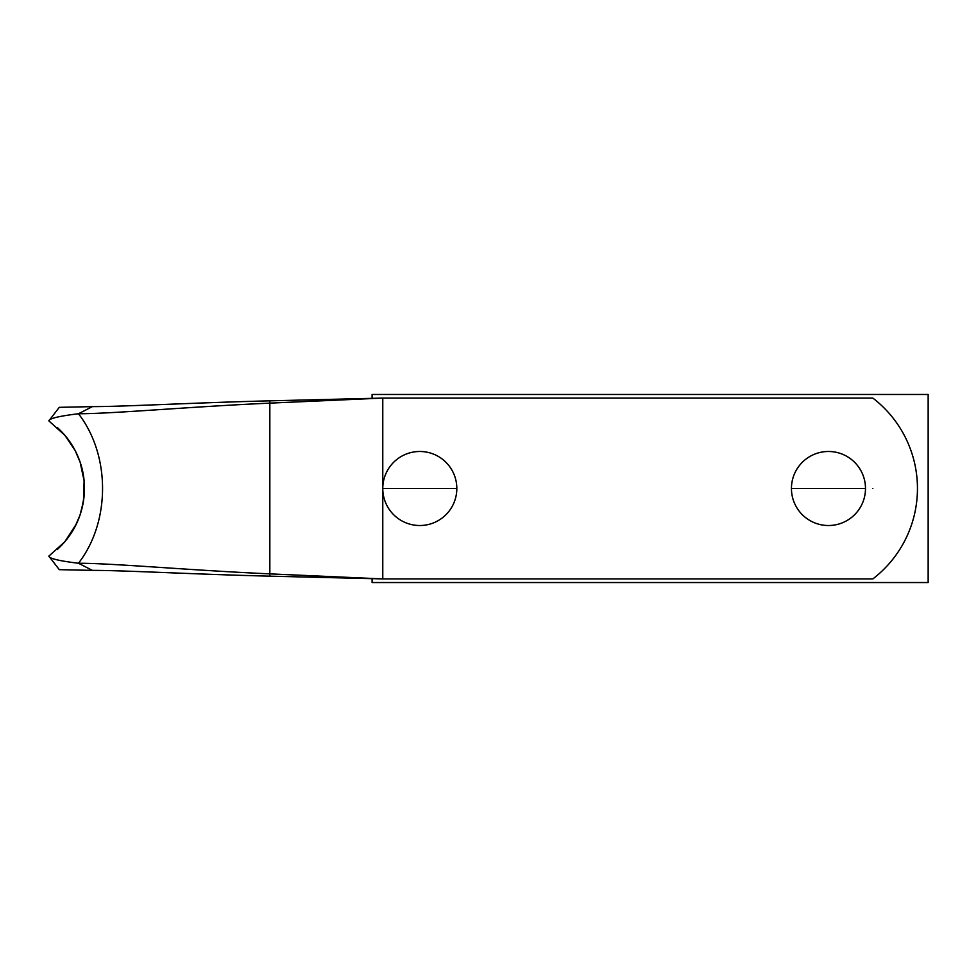 <?xml version="1.0" encoding="UTF-8"?>
<svg xmlns="http://www.w3.org/2000/svg" width="977" height="977" viewBox="0 0 977 977"><rect width="100%" height="100%" fill="white"/><g stroke="black" fill="none" stroke-linecap="round" stroke-linejoin="round"><path stroke-width="1.47" d="M48.85 420.867L59.292 407.336L92.375 406.627L78.465 413.747C59.011 416.117 49.143 418.486 48.85 420.867L59.292 407.336L92.375 406.627C123.884 406.64 195.485 402.658 269.835 400.839L269.835 573.865C190.259 570.324 112.611 563.228 78.465 563.253L92.375 570.373L59.292 569.664L92.375 570.373C123.884 570.36 195.485 574.342 269.835 576.161C195.485 574.342 123.884 570.36 92.375 570.373L78.465 563.253C59.011 560.883 49.143 558.514 48.85 556.133C49.143 558.514 59.011 560.883 78.465 563.253C110.584 521.889 110.584 455.123 78.465 413.747C110.584 455.123 110.584 521.889 78.465 563.253C112.611 563.228 190.259 570.324 269.835 573.865L269.835 576.161L269.835 573.865L382.776 578.921L269.835 576.161L382.776 578.921L872.827 578.921A113.918 113.918 0 0 0 872.827 398.079L382.776 398.079L382.776 578.921L872.827 578.921A113.918 113.918 0 0 0 872.827 398.079L382.776 398.079L269.835 403.135C190.259 406.676 112.611 413.772 78.465 413.747C112.611 413.772 190.259 406.676 269.835 403.135L269.835 400.839C195.485 402.658 123.884 406.64 92.375 406.627L78.465 413.747C59.011 416.117 49.143 418.486 48.85 420.867L64.897 435.339L75.156 450.531L80.138 462.219L84.107 480.855L83.46 501.286L80.004 515.16L74.96 526.823L69.33 535.958L76.475 523.806L64.775 541.808L48.85 556.133L59.292 569.664L48.85 556.133M81.628 509.847L84.01 497.134L81.628 509.847M84.071 480.476L81.75 467.592L84.071 480.476M382.776 488.5A37.016 37.016 0 0 1 419.805 451.484A37.016 37.016 0 0 1 456.821 488.5A37.016 37.016 0 0 1 419.805 525.516A37.016 37.016 0 0 1 382.776 488.5L382.776 578.921L269.835 573.865L269.835 403.135L382.776 398.079L382.776 488.5A37.016 37.016 0 0 0 419.805 525.516A37.016 37.016 0 0 0 456.821 488.5A37.016 37.016 0 0 0 419.805 451.484A37.016 37.016 0 0 0 382.776 488.5L456.821 488.5L382.776 488.5M791.443 488.5A37.016 37.016 0 0 1 828.459 451.484A37.016 37.016 0 0 1 865.488 488.5A37.016 37.016 0 0 1 828.459 525.516A37.016 37.016 0 0 1 791.443 488.5A37.016 37.016 0 0 0 828.459 525.516A37.016 37.016 0 0 0 865.488 488.5A37.016 37.016 0 0 0 828.459 451.484A37.016 37.016 0 0 0 791.443 488.5L865.488 488.5L791.443 488.5M269.835 400.839L382.776 398.079L269.835 400.839M372.09 398.127L372.09 394.464L928.15 394.464L928.15 582.536L372.09 582.536L372.09 578.872M872.827 488.5C931.716 488.5 931.716 488.5 872.827 488.5C931.716 488.5 931.716 488.5 872.827 488.5M59.927 430.002L57.154 427.389C67.816 437.024 75.485 448.626 80.138 462.219C84.34 474.248 85.451 487.267 83.46 501.286C80.248 520.411 71.48 536.52 57.154 549.611"/></g></svg>
